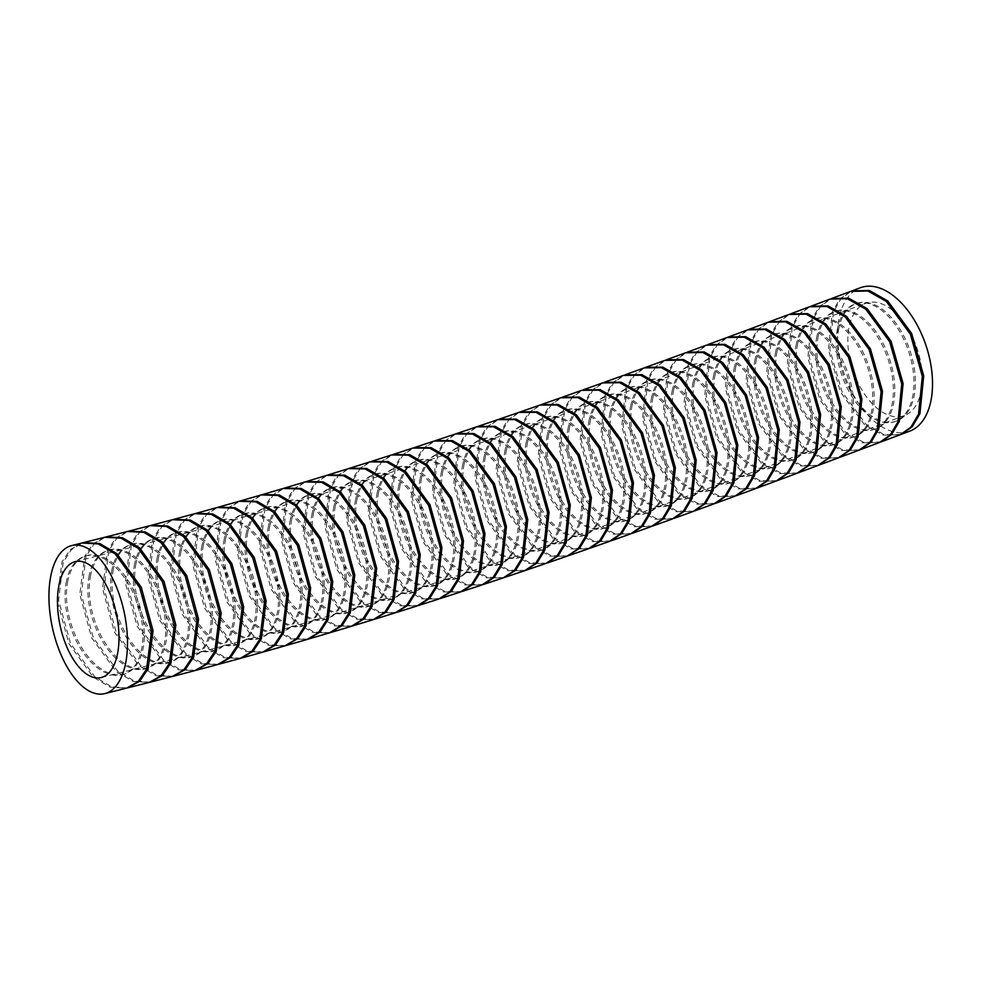 <?xml version="1.0" encoding="UTF-8"?>
<svg xmlns="http://www.w3.org/2000/svg" width="981" height="981" viewBox="0 0 981 981"><rect width="100%" height="100%" fill="white"/><g stroke="black" fill="none" stroke-linecap="round" stroke-linejoin="round"><path stroke-width="0.74" stroke-dasharray="4.91 3.68" d="M66.119 582.824A62.134 35.463 71.7 0 1 84.44 556.35A62.134 35.463 71.7 0 1 127.199 581.807A62.134 35.463 71.7 0 1 141.865 647.84A62.134 35.463 71.7 0 1 123.545 674.315A62.134 35.463 71.7 0 1 80.785 648.87A62.134 35.463 71.7 0 1 66.119 582.824M67.542 582.358A62.134 35.463 71.7 0 1 85.862 555.884A62.134 35.463 71.7 0 1 128.634 581.328A62.134 35.463 71.7 0 1 143.3 647.374A62.134 35.463 71.7 0 1 124.967 673.849A62.134 35.463 71.7 0 1 82.208 648.404A62.134 35.463 71.7 0 1 67.542 582.358M88.915 577.073A62.134 35.463 71.7 0 1 107.236 550.599A62.134 35.463 71.7 0 1 149.995 576.043A62.134 35.463 71.7 0 1 164.661 642.089A62.134 35.463 71.7 0 1 146.341 668.564A62.134 35.463 71.7 0 1 103.569 643.119A62.134 35.463 71.7 0 1 88.915 577.073M90.338 576.607A62.134 35.463 71.7 0 1 108.658 550.12A62.134 35.463 71.7 0 1 151.417 575.577A62.134 35.463 71.7 0 1 166.083 641.611A62.134 35.463 71.7 0 1 147.763 668.098A62.134 35.463 71.7 0 1 105.004 642.641A62.134 35.463 71.7 0 1 90.338 576.607M111.65 571.273A62.134 35.463 71.7 0 1 129.983 544.786A62.134 35.463 71.7 0 1 172.742 570.243A62.134 35.463 71.7 0 1 187.408 636.277A62.134 35.463 71.7 0 1 169.075 662.764A62.134 35.463 71.7 0 1 126.316 637.307A62.134 35.463 71.7 0 1 111.65 571.273M113.073 570.795A62.134 35.463 71.7 0 1 131.405 544.32A62.134 35.463 71.7 0 1 174.164 569.765A62.134 35.463 71.7 0 1 188.83 635.811A62.134 35.463 71.7 0 1 170.51 662.285A62.134 35.463 71.7 0 1 127.738 636.841A62.134 35.463 71.7 0 1 113.073 570.795M134.311 565.387A62.134 35.463 71.7 0 1 152.644 538.912A62.134 35.463 71.7 0 1 195.403 564.357A62.134 35.463 71.7 0 1 210.069 630.403A62.134 35.463 71.7 0 1 191.749 656.878A62.134 35.463 71.7 0 1 148.977 631.421A62.134 35.463 71.7 0 1 134.311 565.387M135.746 564.909A62.134 35.463 71.7 0 1 154.066 538.434A62.134 35.463 71.7 0 1 196.825 563.879A62.134 35.463 71.7 0 1 211.491 629.925A62.134 35.463 71.7 0 1 193.171 656.399A62.134 35.463 71.7 0 1 150.412 630.955A62.134 35.463 71.7 0 1 135.746 564.909M156.874 559.391A62.134 35.463 71.7 0 1 175.207 532.916A62.134 35.463 71.7 0 1 217.966 558.361A62.134 35.463 71.7 0 1 232.632 624.407A62.134 35.463 71.7 0 1 214.299 650.881A62.134 35.463 71.7 0 1 171.54 625.437A62.134 35.463 71.7 0 1 156.874 559.391M158.297 558.925A62.134 35.463 71.7 0 1 176.629 532.45A62.134 35.463 71.7 0 1 219.388 557.895A62.134 35.463 71.7 0 1 234.054 623.941A62.134 35.463 71.7 0 1 215.734 650.415A62.134 35.463 71.7 0 1 172.963 624.971A62.134 35.463 71.7 0 1 158.297 558.925M179.327 553.296A62.134 35.463 71.7 0 1 197.647 526.822A62.134 35.463 71.7 0 1 240.419 552.266A62.134 35.463 71.7 0 1 255.085 618.312A62.134 35.463 71.7 0 1 236.752 644.787A62.134 35.463 71.7 0 1 193.993 619.342A62.134 35.463 71.7 0 1 179.327 553.296M180.749 552.83A62.134 35.463 71.7 0 1 199.082 526.356A62.134 35.463 71.7 0 1 241.841 551.8A62.134 35.463 71.7 0 1 256.507 617.846A62.134 35.463 71.7 0 1 238.187 644.321A62.134 35.463 71.7 0 1 195.415 618.864A62.134 35.463 71.7 0 1 180.749 552.83M201.669 547.104A62.134 35.463 71.7 0 1 220.002 520.629A62.134 35.463 71.7 0 1 262.761 546.074A62.134 35.463 71.7 0 1 277.427 612.119A62.134 35.463 71.7 0 1 259.107 638.594A62.134 35.463 71.7 0 1 216.335 613.15A62.134 35.463 71.7 0 1 201.669 547.104M203.092 546.625A62.134 35.463 71.7 0 1 221.424 520.151A62.134 35.463 71.7 0 1 264.183 545.595A62.134 35.463 71.7 0 1 278.849 611.641A62.134 35.463 71.7 0 1 260.529 638.116A62.134 35.463 71.7 0 1 217.757 612.671A62.134 35.463 71.7 0 1 203.092 546.625M223.913 540.801A62.134 35.463 71.7 0 1 242.233 514.326A62.134 35.463 71.7 0 1 285.005 539.771A62.134 35.463 71.7 0 1 299.671 605.817A62.134 35.463 71.7 0 1 281.339 632.291A62.134 35.463 71.7 0 1 238.579 606.847A62.134 35.463 71.7 0 1 223.913 540.801M225.336 540.335A62.134 35.463 71.7 0 1 243.668 513.86A62.134 35.463 71.7 0 1 286.427 539.305A62.134 35.463 71.7 0 1 301.093 605.351A62.134 35.463 71.7 0 1 282.761 631.825A62.134 35.463 71.7 0 1 240.002 606.381A62.134 35.463 71.7 0 1 225.336 540.335M246.047 534.412A62.134 35.463 71.7 0 1 264.38 507.937A62.134 35.463 71.7 0 1 307.139 533.382A62.134 35.463 71.7 0 1 321.805 599.428A62.134 35.463 71.7 0 1 303.485 625.903A62.134 35.463 71.7 0 1 260.713 600.458A62.134 35.463 71.7 0 1 246.047 534.412M247.482 533.934A62.134 35.463 71.7 0 1 265.802 507.459A62.134 35.463 71.7 0 1 308.561 532.916A62.134 35.463 71.7 0 1 323.227 598.95A62.134 35.463 71.7 0 1 304.907 625.424A62.134 35.463 71.7 0 1 262.135 599.98A62.134 35.463 71.7 0 1 247.482 533.934M268.095 527.925A62.134 35.463 71.7 0 1 286.415 501.45A62.134 35.463 71.7 0 1 329.175 526.895A62.134 35.463 71.7 0 1 343.84 592.941A62.134 35.463 71.7 0 1 325.52 619.416A62.134 35.463 71.7 0 1 282.761 593.971A62.134 35.463 71.7 0 1 268.095 527.925M269.517 527.459A62.134 35.463 71.7 0 1 287.838 500.972A62.134 35.463 71.7 0 1 330.597 526.429A62.134 35.463 71.7 0 1 345.263 592.463A62.134 35.463 71.7 0 1 326.943 618.95A62.134 35.463 71.7 0 1 284.183 593.493A62.134 35.463 71.7 0 1 269.517 527.459M290.033 521.352A62.134 35.463 71.7 0 1 308.353 494.878A62.134 35.463 71.7 0 1 351.124 520.322A62.134 35.463 71.7 0 1 365.79 586.368A62.134 35.463 71.7 0 1 347.458 612.843A62.134 35.463 71.7 0 1 304.699 587.398A62.134 35.463 71.7 0 1 290.033 521.352M291.455 520.874A62.134 35.463 71.7 0 1 309.788 494.399A62.134 35.463 71.7 0 1 352.547 519.856A62.134 35.463 71.7 0 1 367.213 585.89A62.134 35.463 71.7 0 1 348.88 612.365A62.134 35.463 71.7 0 1 306.121 586.92A62.134 35.463 71.7 0 1 291.455 520.874M311.884 514.694A62.134 35.463 71.7 0 1 330.205 488.219A62.134 35.463 71.7 0 1 372.964 513.664A62.134 35.463 71.7 0 1 387.63 579.71A62.134 35.463 71.7 0 1 369.31 606.184A62.134 35.463 71.7 0 1 326.55 580.74A62.134 35.463 71.7 0 1 311.884 514.694M313.307 514.216A62.134 35.463 71.7 0 1 331.627 487.741A62.134 35.463 71.7 0 1 374.399 513.198A62.134 35.463 71.7 0 1 389.065 579.231A62.134 35.463 71.7 0 1 370.732 605.706A62.134 35.463 71.7 0 1 327.973 580.262A62.134 35.463 71.7 0 1 313.307 514.216M333.638 507.95A62.134 35.463 71.7 0 1 351.958 481.475A62.134 35.463 71.7 0 1 394.73 506.919A62.134 35.463 71.7 0 1 409.396 572.965A62.134 35.463 71.7 0 1 391.063 599.44A62.134 35.463 71.7 0 1 348.304 573.995A62.134 35.463 71.7 0 1 333.638 507.95M335.061 507.484A62.134 35.463 71.7 0 1 353.393 481.009A62.134 35.463 71.7 0 1 396.152 506.454A62.134 35.463 71.7 0 1 410.818 572.487A62.134 35.463 71.7 0 1 392.486 598.974A62.134 35.463 71.7 0 1 349.726 573.517A62.134 35.463 71.7 0 1 335.061 507.484M355.306 501.132A62.134 35.463 71.7 0 1 373.638 474.657A62.134 35.463 71.7 0 1 416.398 500.102A62.134 35.463 71.7 0 1 431.064 566.147A62.134 35.463 71.7 0 1 412.731 592.622A62.134 35.463 71.7 0 1 369.972 567.177A62.134 35.463 71.7 0 1 355.306 501.132M356.728 500.653A62.134 35.463 71.7 0 1 375.061 474.179A62.134 35.463 71.7 0 1 417.82 499.636A62.134 35.463 71.7 0 1 432.486 565.669A62.134 35.463 71.7 0 1 414.166 592.144A62.134 35.463 71.7 0 1 371.394 566.699A62.134 35.463 71.7 0 1 356.728 500.653M376.888 494.24A62.134 35.463 71.7 0 1 395.22 467.765A62.134 35.463 71.7 0 1 437.98 493.21A62.134 35.463 71.7 0 1 452.646 559.256A62.134 35.463 71.7 0 1 434.325 585.731A62.134 35.463 71.7 0 1 391.554 560.274A62.134 35.463 71.7 0 1 376.888 494.24M378.323 493.762A62.134 35.463 71.7 0 1 396.643 467.287A62.134 35.463 71.7 0 1 439.402 492.732A62.134 35.463 71.7 0 1 454.068 558.778A62.134 35.463 71.7 0 1 435.748 585.252A62.134 35.463 71.7 0 1 392.989 559.808A62.134 35.463 71.7 0 1 378.323 493.762M398.396 487.275A62.134 35.463 71.7 0 1 416.717 460.788A62.134 35.463 71.7 0 1 459.488 486.245A62.134 35.463 71.7 0 1 474.154 552.278A62.134 35.463 71.7 0 1 455.822 578.765A62.134 35.463 71.7 0 1 413.062 553.309A62.134 35.463 71.7 0 1 398.396 487.275M399.819 486.797A62.134 35.463 71.7 0 1 418.151 460.322A62.134 35.463 71.7 0 1 460.911 485.767A62.134 35.463 71.7 0 1 475.577 551.812A62.134 35.463 71.7 0 1 457.244 578.287A62.134 35.463 71.7 0 1 414.485 552.843A62.134 35.463 71.7 0 1 399.819 486.797M419.819 480.236A62.134 35.463 71.7 0 1 438.139 453.762A62.134 35.463 71.7 0 1 480.911 479.206A62.134 35.463 71.7 0 1 495.577 545.252A62.134 35.463 71.7 0 1 477.244 571.727A62.134 35.463 71.7 0 1 434.485 546.282A62.134 35.463 71.7 0 1 419.819 480.236M421.241 479.758A62.134 35.463 71.7 0 1 439.574 453.283A62.134 35.463 71.7 0 1 482.333 478.74A62.134 35.463 71.7 0 1 496.999 544.774A62.134 35.463 71.7 0 1 478.667 571.249A62.134 35.463 71.7 0 1 435.907 545.804A62.134 35.463 71.7 0 1 421.241 479.758M441.168 473.136A62.134 35.463 71.7 0 1 459.488 446.662A62.134 35.463 71.7 0 1 502.26 472.106A62.134 35.463 71.7 0 1 516.926 538.152A62.134 35.463 71.7 0 1 498.593 564.627A62.134 35.463 71.7 0 1 455.834 539.182A62.134 35.463 71.7 0 1 441.168 473.136M442.59 472.658A62.134 35.463 71.7 0 1 460.923 446.183A62.134 35.463 71.7 0 1 503.682 471.64A62.134 35.463 71.7 0 1 518.348 537.674A62.134 35.463 71.7 0 1 500.016 564.149A62.134 35.463 71.7 0 1 457.256 538.704A62.134 35.463 71.7 0 1 442.59 472.658M462.443 465.975A62.134 35.463 71.7 0 1 480.776 439.5A62.134 35.463 71.7 0 1 523.535 464.945A62.134 35.463 71.7 0 1 538.201 530.991A62.134 35.463 71.7 0 1 519.869 557.466A62.134 35.463 71.7 0 1 477.109 532.021A62.134 35.463 71.7 0 1 462.443 465.975M463.866 465.497A62.134 35.463 71.7 0 1 482.198 439.022A62.134 35.463 71.7 0 1 524.958 464.479A62.134 35.463 71.7 0 1 539.624 530.513A62.134 35.463 71.7 0 1 521.303 556.987A62.134 35.463 71.7 0 1 478.532 531.543A62.134 35.463 71.7 0 1 463.866 465.497M483.658 458.752A62.134 35.463 71.7 0 1 501.978 432.278A62.134 35.463 71.7 0 1 544.737 457.722A62.134 35.463 71.7 0 1 559.403 523.768A62.134 35.463 71.7 0 1 541.083 550.243A62.134 35.463 71.7 0 1 498.323 524.798A62.134 35.463 71.7 0 1 483.658 458.752M485.08 458.286A62.134 35.463 71.7 0 1 503.4 431.812A62.134 35.463 71.7 0 1 546.159 457.256A62.134 35.463 71.7 0 1 560.825 523.302A62.134 35.463 71.7 0 1 542.505 549.777A62.134 35.463 71.7 0 1 499.746 524.32A62.134 35.463 71.7 0 1 485.08 458.286M504.798 451.481A62.134 35.463 71.7 0 1 523.118 425.006A62.134 35.463 71.7 0 1 565.878 450.451A62.134 35.463 71.7 0 1 580.544 516.496A62.134 35.463 71.7 0 1 562.223 542.971A62.134 35.463 71.7 0 1 519.464 517.527A62.134 35.463 71.7 0 1 504.798 451.481M506.221 451.015A62.134 35.463 71.7 0 1 524.541 424.528A62.134 35.463 71.7 0 1 567.312 449.985A62.134 35.463 71.7 0 1 581.978 516.018A62.134 35.463 71.7 0 1 563.646 542.493A62.134 35.463 71.7 0 1 520.886 517.048A62.134 35.463 71.7 0 1 506.221 451.015M525.877 444.16A62.134 35.463 71.7 0 1 544.197 417.685A62.134 35.463 71.7 0 1 586.969 443.13A62.134 35.463 71.7 0 1 601.635 509.164A62.134 35.463 71.7 0 1 583.303 535.651A62.134 35.463 71.7 0 1 540.543 510.194A62.134 35.463 71.7 0 1 525.877 444.16M527.3 443.682A62.134 35.463 71.7 0 1 545.62 417.207A62.134 35.463 71.7 0 1 588.392 442.652A62.134 35.463 71.7 0 1 603.057 508.698A62.134 35.463 71.7 0 1 584.725 535.172A62.134 35.463 71.7 0 1 541.966 509.728A62.134 35.463 71.7 0 1 527.3 443.682M546.895 436.778A62.134 35.463 71.7 0 1 565.228 410.303A62.134 35.463 71.7 0 1 607.987 435.748A62.134 35.463 71.7 0 1 622.653 501.794A62.134 35.463 71.7 0 1 604.333 528.269A62.134 35.463 71.7 0 1 561.561 502.824A62.134 35.463 71.7 0 1 546.895 436.778M548.33 436.312A62.134 35.463 71.7 0 1 566.65 409.837A62.134 35.463 71.7 0 1 609.409 435.282A62.134 35.463 71.7 0 1 624.075 501.328A62.134 35.463 71.7 0 1 605.755 527.803A62.134 35.463 71.7 0 1 562.984 502.358A62.134 35.463 71.7 0 1 548.33 436.312M567.864 429.359A62.134 35.463 71.7 0 1 586.197 402.884A62.134 35.463 71.7 0 1 628.956 428.329A62.134 35.463 71.7 0 1 643.622 494.375A62.134 35.463 71.7 0 1 625.302 520.85A62.134 35.463 71.7 0 1 582.53 495.405A62.134 35.463 71.7 0 1 567.864 429.359M569.287 428.893A62.134 35.463 71.7 0 1 587.619 402.418A62.134 35.463 71.7 0 1 630.378 427.863A62.134 35.463 71.7 0 1 645.044 493.909A62.134 35.463 71.7 0 1 626.724 520.384A62.134 35.463 71.7 0 1 583.953 494.927A62.134 35.463 71.7 0 1 569.287 428.893M588.784 421.904A62.134 35.463 71.7 0 1 607.104 395.429A62.134 35.463 71.7 0 1 649.876 420.874A62.134 35.463 71.7 0 1 664.542 486.919A62.134 35.463 71.7 0 1 646.209 513.394A62.134 35.463 71.7 0 1 603.45 487.949A62.134 35.463 71.7 0 1 588.784 421.904M590.206 421.425A62.134 35.463 71.7 0 1 608.539 394.951A62.134 35.463 71.7 0 1 651.298 420.395A62.134 35.463 71.7 0 1 665.964 486.441A62.134 35.463 71.7 0 1 647.632 512.916A62.134 35.463 71.7 0 1 604.872 487.471A62.134 35.463 71.7 0 1 590.206 421.425M609.655 414.399A62.134 35.463 71.7 0 1 627.975 387.924A62.134 35.463 71.7 0 1 670.746 413.369A62.134 35.463 71.7 0 1 685.412 479.415A62.134 35.463 71.7 0 1 667.08 505.889A62.134 35.463 71.7 0 1 624.321 480.445A62.134 35.463 71.7 0 1 609.655 414.399M611.077 413.933A62.134 35.463 71.7 0 1 629.41 387.458A62.134 35.463 71.7 0 1 672.169 412.903A62.134 35.463 71.7 0 1 686.835 478.949A62.134 35.463 71.7 0 1 668.502 505.423A62.134 35.463 71.7 0 1 625.743 479.967A62.134 35.463 71.7 0 1 611.077 413.933M630.476 406.87A62.134 35.463 71.7 0 1 648.809 380.395A62.134 35.463 71.7 0 1 691.568 405.84A62.134 35.463 71.7 0 1 706.234 471.886A62.134 35.463 71.7 0 1 687.914 498.36A62.134 35.463 71.7 0 1 645.142 472.903A62.134 35.463 71.7 0 1 630.476 406.87M631.911 406.392A62.134 35.463 71.7 0 1 650.231 379.917A62.134 35.463 71.7 0 1 692.991 405.361A62.134 35.463 71.7 0 1 707.657 471.407A62.134 35.463 71.7 0 1 689.336 497.882A62.134 35.463 71.7 0 1 646.577 472.437A62.134 35.463 71.7 0 1 631.911 406.392M651.261 399.304A62.134 35.463 71.7 0 1 669.594 372.829A62.134 35.463 71.7 0 1 712.353 398.274A62.134 35.463 71.7 0 1 727.019 464.32A62.134 35.463 71.7 0 1 708.699 490.794A62.134 35.463 71.7 0 1 665.927 465.337A62.134 35.463 71.7 0 1 651.261 399.304M652.696 398.826A62.134 35.463 71.7 0 1 671.016 372.351A62.134 35.463 71.7 0 1 713.776 397.796A62.134 35.463 71.7 0 1 728.442 463.841A62.134 35.463 71.7 0 1 710.121 490.316A62.134 35.463 71.7 0 1 667.362 464.871A62.134 35.463 71.7 0 1 652.696 398.826M672.022 391.701A62.134 35.463 71.7 0 1 690.342 365.226A62.134 35.463 71.7 0 1 733.101 390.671A62.134 35.463 71.7 0 1 747.767 456.717A62.134 35.463 71.7 0 1 729.447 483.192A62.134 35.463 71.7 0 1 686.688 457.747A62.134 35.463 71.7 0 1 672.022 391.701M673.444 391.235A62.134 35.463 71.7 0 1 691.764 364.76A62.134 35.463 71.7 0 1 734.524 390.205A62.134 35.463 71.7 0 1 749.19 456.239A62.134 35.463 71.7 0 1 730.87 482.726A62.134 35.463 71.7 0 1 688.11 457.269A62.134 35.463 71.7 0 1 673.444 391.235M692.733 384.074A62.134 35.463 71.7 0 1 711.066 357.599A62.134 35.463 71.7 0 1 753.825 383.056A62.134 35.463 71.7 0 1 768.491 449.09A62.134 35.463 71.7 0 1 750.158 475.564A62.134 35.463 71.7 0 1 707.399 450.12A62.134 35.463 71.7 0 1 692.733 384.074M694.156 383.608A62.134 35.463 71.7 0 1 712.488 357.133A62.134 35.463 71.7 0 1 755.247 382.578A62.134 35.463 71.7 0 1 769.913 448.624A62.134 35.463 71.7 0 1 751.593 475.098A62.134 35.463 71.7 0 1 708.822 449.654A62.134 35.463 71.7 0 1 694.156 383.608M713.42 376.434A62.134 35.463 71.7 0 1 731.752 349.959A62.134 35.463 71.7 0 1 774.512 375.404A62.134 35.463 71.7 0 1 789.178 441.45A62.134 35.463 71.7 0 1 770.858 467.925A62.134 35.463 71.7 0 1 728.086 442.48A62.134 35.463 71.7 0 1 713.42 376.434M714.855 375.956A62.134 35.463 71.7 0 1 733.175 349.481A62.134 35.463 71.7 0 1 775.934 374.938A62.134 35.463 71.7 0 1 790.6 440.972A62.134 35.463 71.7 0 1 772.28 467.447A62.134 35.463 71.7 0 1 729.521 442.002A62.134 35.463 71.7 0 1 714.855 375.956M734.095 368.77A62.134 35.463 71.7 0 1 752.415 342.295A62.134 35.463 71.7 0 1 795.174 367.74A62.134 35.463 71.7 0 1 809.84 433.786A62.134 35.463 71.7 0 1 791.52 460.261A62.134 35.463 71.7 0 1 748.761 434.816A62.134 35.463 71.7 0 1 734.095 368.77M735.517 368.292A62.134 35.463 71.7 0 1 753.837 341.817A62.134 35.463 71.7 0 1 796.597 367.274A62.134 35.463 71.7 0 1 811.262 433.308A62.134 35.463 71.7 0 1 792.942 459.782A62.134 35.463 71.7 0 1 750.183 434.338A62.134 35.463 71.7 0 1 735.517 368.292M754.732 361.082A62.134 35.463 71.7 0 1 773.053 334.607A62.134 35.463 71.7 0 1 815.824 360.064A62.134 35.463 71.7 0 1 830.49 426.097A62.134 35.463 71.7 0 1 812.158 452.572A62.134 35.463 71.7 0 1 769.398 427.127A62.134 35.463 71.7 0 1 754.732 361.082M756.155 360.616A62.134 35.463 71.7 0 1 774.487 334.141A62.134 35.463 71.7 0 1 817.247 359.586A62.134 35.463 71.7 0 1 831.913 425.631A62.134 35.463 71.7 0 1 813.58 452.106A62.134 35.463 71.7 0 1 770.821 426.661A62.134 35.463 71.7 0 1 756.155 360.616M775.358 353.393A62.134 35.463 71.7 0 1 793.678 326.918A62.134 35.463 71.7 0 1 836.45 352.363A62.134 35.463 71.7 0 1 851.116 418.409A62.134 35.463 71.7 0 1 832.783 444.884A62.134 35.463 71.7 0 1 790.024 419.439A62.134 35.463 71.7 0 1 775.358 353.393M776.78 352.915A62.134 35.463 71.7 0 1 795.113 326.44A62.134 35.463 71.7 0 1 837.872 351.885A62.134 35.463 71.7 0 1 852.538 417.931A62.134 35.463 71.7 0 1 834.218 444.405A62.134 35.463 71.7 0 1 791.446 418.961A62.134 35.463 71.7 0 1 776.78 352.915M795.971 345.68A62.134 35.463 71.7 0 1 814.291 319.205A62.134 35.463 71.7 0 1 857.063 344.662A62.134 35.463 71.7 0 1 871.729 410.696A62.134 35.463 71.7 0 1 853.396 437.17A62.134 35.463 71.7 0 1 810.637 411.726A62.134 35.463 71.7 0 1 795.971 345.68M797.394 345.214A62.134 35.463 71.7 0 1 815.726 318.739A62.134 35.463 71.7 0 1 858.485 344.184A62.134 35.463 71.7 0 1 873.151 410.23A62.134 35.463 71.7 0 1 854.831 436.704A62.134 35.463 71.7 0 1 812.06 411.26A62.134 35.463 71.7 0 1 797.394 345.214M816.572 337.967A62.134 35.463 71.7 0 1 834.905 311.492A62.134 35.463 71.7 0 1 877.664 336.949A62.134 35.463 71.7 0 1 892.33 402.983A62.134 35.463 71.7 0 1 874.01 429.457A62.134 35.463 71.7 0 1 831.238 404.013A62.134 35.463 71.7 0 1 816.572 337.967M818.007 337.501A62.134 35.463 71.7 0 1 836.327 311.026A62.134 35.463 71.7 0 1 879.086 336.471A62.134 35.463 71.7 0 1 893.752 402.517A62.134 35.463 71.7 0 1 875.432 428.991A62.134 35.463 71.7 0 1 832.661 403.547A62.134 35.463 71.7 0 1 818.007 337.501M837.173 330.254A62.134 35.463 71.7 0 1 855.506 303.779A62.134 35.463 71.7 0 1 898.265 329.224A62.134 35.463 71.7 0 1 912.931 395.269A62.134 35.463 71.7 0 1 894.598 421.744A62.134 35.463 71.7 0 1 851.839 396.299A62.134 35.463 71.7 0 1 837.173 330.254M838.596 329.775A62.134 35.463 71.7 0 1 856.928 303.301A62.134 35.463 71.7 0 1 899.687 328.758A62.134 35.463 71.7 0 1 914.353 394.791A62.134 35.463 71.7 0 1 896.033 421.266A62.134 35.463 71.7 0 1 853.262 395.821A62.134 35.463 71.7 0 1 838.596 329.775M893.617 311.21A59.4 33.894 71.7 0 1 921.772 369.825A59.4 33.894 71.7 0 1 904.421 415.588A59.4 33.894 71.7 0 1 876.425 407.691A59.4 33.894 71.7 0 1 848.271 349.089A59.4 33.894 71.7 0 1 865.634 303.325A59.4 33.894 71.7 0 1 893.617 311.21M909.779 431.137A75.844 43.287 71.7 0 1 874.046 421.057A75.844 43.287 71.7 0 1 838.093 346.219A75.844 43.287 71.7 0 1 860.263 287.776M900.852 434.473L883.832 434.497L865.806 424.148L842.066 391.922L829.914 349.874L833.396 312.093L840.827 298.911L851.336 291.136M850.637 291.382L839.92 298.898L832.268 311.958L828.467 349.788L840.545 392.142L864.433 424.663L882.863 435.123L900.166 434.742M880.938 441.94L863.623 442.333L845.205 431.861L821.342 399.377L809.251 357.059L813.028 319.181L820.692 306.109L831.422 298.58M830.049 299.095L819.319 306.612L811.655 319.683L807.878 357.575L819.981 399.917L843.832 432.376L862.25 442.848L879.565 442.456M859.638 449.911L842.63 449.923L824.604 439.574L800.864 407.348L788.712 365.3L792.194 327.519L799.638 314.337L810.134 306.562M809.448 306.808L798.718 314.325L791.066 327.372L787.265 365.202L799.343 407.569L823.231 440.089L841.649 450.561L858.951 450.181M839.013 457.624L822.004 457.637L803.991 447.287L780.238 415.049L768.086 373.001L771.593 335.208L779.037 322.038L789.546 314.263M788.847 314.509L778.117 322.013L770.453 335.073L766.652 372.903L778.73 415.27L802.617 447.802L821.023 458.262L838.326 457.882M818.362 465.325L801.367 465.325L783.365 454.976L759.613 422.737L747.461 380.677L750.968 342.896L758.411 329.714L768.932 321.952M768.246 322.197L757.504 329.702L749.84 342.749L746.026 380.579L758.092 422.958L781.992 455.491L800.386 465.95L817.676 465.583M797.7 473.014L780.717 473.001L762.715 462.664L738.963 430.414L726.823 388.341L730.33 350.548L737.786 337.378L748.307 329.628M747.62 329.874L736.878 337.366L729.202 350.413L725.376 388.243L737.442 430.622L761.342 463.179L779.736 473.627L797.013 473.283M777.001 480.69L760.03 480.665L742.053 470.328L718.3 438.066L706.148 395.981L709.68 358.188L717.148 345.03L727.669 337.28M726.982 337.525L716.228 345.005L708.54 358.053L704.714 395.883L716.78 438.286L740.68 470.843L759.049 481.291L776.314 480.948M756.976 488.097L739.723 488.415L721.366 477.968L697.479 445.435L685.412 403.068L689.238 365.177L696.939 352.13L707.706 344.65M706.32 345.165L695.554 352.633L687.865 365.668L684.015 403.498L696.081 445.914L719.98 478.483L738.337 488.93L755.591 488.612M736.228 495.736L718.975 496.03L700.655 485.595L676.755 453.038L664.689 410.659L668.539 372.768L676.24 359.72L687.019 352.265M685.633 352.768L674.867 360.223L667.154 373.27L663.303 411.174L675.382 453.578L699.269 486.11L717.602 496.545L734.843 496.239M715.431 503.339L698.202 503.621L679.907 493.198L655.995 460.629L643.941 418.225L647.803 380.334L655.516 367.299L666.307 359.843M664.934 360.358L654.143 367.789L646.418 380.824L642.555 418.728L654.621 461.156L678.521 493.701L696.829 504.136L714.045 503.854M693.898 511.175L677 511.076L659.122 500.764L635.332 468.44L623.205 426.281L626.798 388.488L634.315 375.355L644.885 367.667M644.186 367.9L633.383 375.331L625.657 388.353L621.758 426.257L633.824 468.697L657.724 501.266L676.007 511.69L693.211 511.432M673.726 518.483L656.534 518.716L638.288 508.293L614.376 475.687L602.322 433.246L606.233 395.343L613.983 382.332L624.799 374.926M623.413 375.429L612.598 382.823L604.848 395.834L600.936 433.749L612.99 476.214L636.902 508.796L655.149 519.219L672.328 518.986M652.794 526L635.639 526.208L617.417 515.798L593.493 483.167L581.451 440.702L585.387 402.799L593.149 389.8L603.989 382.406M602.592 382.909L591.764 390.291L584.002 403.289L580.053 441.205L592.107 483.694L616.031 516.3L634.253 526.699L651.396 526.503M631.825 533.48L614.695 533.652L596.509 523.265L572.561 490.61L560.531 448.121L564.492 410.205L572.279 397.219L583.131 389.849M581.733 390.34L570.893 397.71L563.106 410.696L559.133 448.611L571.187 491.125L595.111 523.756L613.297 534.155L630.427 533.983M610.795 540.923L593.689 541.071L575.54 530.684L551.592 498.005L539.562 455.478L543.56 417.575L551.359 404.589L562.236 397.256M560.838 397.746L549.961 405.079L542.162 418.053L538.164 455.969L550.206 498.52L574.143 531.175L592.291 541.561L609.385 541.414M589.704 548.318L572.622 548.428L554.523 538.054L530.562 505.35L518.544 462.799L522.566 424.883L530.39 411.922L541.279 404.601M539.881 405.092L528.992 412.412L521.169 425.362L517.134 463.29L529.164 505.865L553.112 538.544L571.224 548.919L588.293 548.808M567.84 555.896L551.101 555.626L533.443 545.387L509.593 512.916L497.514 470.598L501.279 432.78L508.894 419.721L519.574 412.167M518.875 412.4L507.962 419.684L500.126 432.609L496.043 470.463L508.048 513.1L532.033 545.877L550.096 556.227L567.128 556.153M546.613 563.204L529.924 562.886L512.303 552.659L488.44 520.163L476.374 477.808L480.163 439.979L487.815 426.931L498.52 419.414M497.808 419.647L486.87 426.894L479.01 439.807L474.902 477.673L486.883 520.347L510.893 553.149L528.906 563.486L545.914 563.45M525.326 570.439L508.661 570.084L491.089 559.881L467.226 527.349L455.159 484.97L458.998 447.128L466.662 434.105L477.391 426.612M476.68 426.833L465.717 434.056L457.833 446.956L453.688 484.822L465.656 527.533L489.678 560.359L507.655 570.684L524.614 570.697M503.964 577.625L487.336 577.233L469.825 567.043L445.926 534.486L433.884 492.057L437.759 454.215L445.448 441.205L456.202 433.737M455.491 433.97L444.503 441.156L436.594 454.031L432.4 491.91L444.368 534.657L468.403 567.521L486.318 577.834L503.253 577.883M483.241 584.529L466.343 584.443L448.476 574.143L424.442 541.267L412.486 498.544L416.692 460.616L424.638 447.728L435.65 440.567M434.227 441.033L423.216 448.194L415.27 461.07L411.051 499.01L423.019 541.77L447.054 574.621L464.92 584.909L481.806 585.007M461.72 591.592L444.871 591.457L427.054 581.181L402.995 548.269L391.051 505.497L395.306 467.569L403.277 454.706L414.325 447.581M412.903 448.047L401.854 455.172L393.884 468.023L389.629 505.963L401.585 548.759L425.619 581.647L443.437 591.923L460.285 592.058M440.126 598.594L423.314 598.41L405.558 588.159L381.486 555.197L369.543 512.376L373.847 474.448L381.854 461.61L392.915 454.522M391.493 454.976L380.42 462.063L372.412 474.89L368.108 512.842L380.052 555.687L404.111 588.612L421.879 598.876L438.691 599.06M418.446 605.522L401.67 605.289L383.976 595.05L359.88 562.052L347.961 519.194L352.302 481.242L360.334 468.428L371.443 461.389M370.009 461.843L358.899 468.881L350.867 481.696L346.514 519.648L358.445 562.542L382.529 595.504L400.236 605.755L416.999 605.976M395.944 612.585L379.549 611.972L362.308 601.868L338.322 569.115L326.342 526.478L330.425 488.599L338.261 475.687L349.162 468.403M348.439 468.624L337.305 475.626L329.248 488.391L324.834 526.294L336.728 569.262L360.861 602.322L378.507 612.549L395.22 612.831M374.092 619.367L357.734 618.692L340.554 608.612L316.556 575.81L304.576 533.124L308.708 495.246L316.581 482.358L327.507 475.111M326.783 475.331L315.624 482.284L307.519 495.025L303.055 532.941L314.95 575.957L339.095 609.066L356.692 619.269L373.356 619.6M352.142 626.062L335.821 625.338L318.702 615.283L294.68 582.432L282.712 539.697L286.906 501.794L294.803 488.93L305.765 481.732M305.042 481.953L293.846 488.857L285.716 501.573L281.191 539.501L293.074 582.567L317.243 615.725L334.779 625.915L351.406 626.295M330.094 632.671L313.822 631.899L296.765 621.856L272.718 588.968L260.762 546.172L264.993 508.268L272.939 495.417L283.938 488.268M283.202 488.477L271.97 495.344L263.803 508.035L259.229 545.963L271.099 589.091L295.293 622.285L312.767 632.463L329.358 632.904M307.948 639.195L291.725 638.373L274.729 628.343L250.658 595.406L238.702 552.561L242.994 514.645L250.964 501.818L262.001 494.718M261.265 494.927L249.996 501.732L241.792 514.4L237.169 552.352L249.039 595.528L273.258 628.772L290.67 638.938L307.212 639.428M285.704 645.633L269.53 644.75L252.595 634.744L228.499 601.758L216.543 558.851L220.884 520.923L228.892 508.121L239.977 501.07M239.229 501.266L227.923 508.035L219.683 520.666L215.011 558.63L226.869 601.868L251.111 635.161L268.463 645.302L284.956 645.854M263.362 651.973L247.237 651.028L230.351 641.034L206.231 608.012L194.287 565.044L198.677 527.091L206.721 514.326L217.843 507.324M217.095 507.52L205.752 514.228L197.463 526.834L192.73 564.811L204.588 608.11L228.867 641.451L246.157 651.58L262.614 652.193M240.909 658.214L224.833 657.221L208.021 647.239L183.864 614.155L171.908 571.138L176.359 533.173L184.453 520.42L195.611 513.468M194.851 513.664L183.459 520.322L175.145 532.904L170.351 570.893L182.208 614.253L206.525 647.656L223.754 657.76L240.161 658.435M218.358 664.358L202.319 663.303L185.568 653.334L161.375 620.213L149.431 577.122L153.919 539.133L162.061 526.417L173.257 519.513M172.509 519.709L161.068 526.307L152.705 538.863L147.861 576.865L159.719 620.299L184.06 653.738L201.24 663.843L217.61 664.566M195.709 670.391L179.707 669.275L163.018 659.33L138.787 626.148L126.843 583.008L131.38 544.995L139.56 532.303L150.804 525.46M150.044 525.644L138.566 532.18L130.154 544.713L125.261 582.739L137.119 626.234L161.497 659.723L178.616 669.815L194.937 670.599M172.95 676.314L156.997 675.149L140.357 665.216L116.101 631.997L104.145 588.796L108.732 550.77L116.935 538.103L128.217 531.297M127.456 531.481L115.942 537.98L107.493 550.476L102.564 588.526L114.434 632.071L138.836 665.608L155.893 675.688L172.19 676.534M150.154 682.163L134.213 680.949L117.61 671.029L93.342 637.785L81.374 594.547L85.985 556.509L94.225 543.854L105.531 537.073M81.987 542.996L70.448 549.458L61.962 561.929L56.996 599.992L68.854 643.585L93.293 677.172L110.301 687.227L126.549 688.135M104.759 537.257L93.22 543.732L84.758 556.215L79.792 594.265L91.662 637.846L116.089 671.409L133.122 681.476L149.382 682.371M127.322 687.939L111.405 686.7L94.826 676.78L70.534 643.524L58.578 600.274L63.201 562.236L71.441 549.581L82.76 542.824M84.44 556.35L85.862 555.884M107.236 550.599L108.658 550.12M129.983 544.786L131.405 544.32M152.644 538.912L154.066 538.434M175.207 532.916L176.629 532.45M197.647 526.822L199.082 526.356M220.002 520.629L221.424 520.151M242.233 514.326L243.668 513.86M264.38 507.937L265.802 507.459M286.415 501.45L287.838 500.972M308.353 494.878L309.788 494.399M330.205 488.219L331.627 487.741M351.958 481.475L353.393 481.009M373.638 474.657L375.061 474.179M395.22 467.765L396.643 467.287M416.717 460.788L418.151 460.322M438.139 453.762L439.574 453.283M459.488 446.662L460.923 446.183M480.776 439.5L482.198 439.022M501.978 432.278L503.4 431.812M523.118 425.006L524.541 424.528M544.197 417.685L545.62 417.207M565.228 410.303L566.65 409.837M586.197 402.884L587.619 402.418M607.104 395.429L608.539 394.951M627.975 387.924L629.41 387.458M648.809 380.395L650.231 379.917M669.594 372.829L671.016 372.351M690.342 365.226L691.764 364.76M711.066 357.599L712.488 357.133M731.752 349.959L733.175 349.481M752.415 342.295L753.837 341.817M773.053 334.607L774.487 334.141M793.678 326.918L795.113 326.44M814.291 319.205L815.726 318.739M834.905 311.492L836.327 311.026M855.506 303.779L856.928 303.301M101.202 677.564L194.361 653.751C446.11 587.276 676.154 501.181 904.421 415.588M75.243 561.647L158.149 540.519C408.537 474.816 636.914 388.979 865.634 303.325M894.598 421.744L896.033 421.266M874.01 429.457L875.432 428.991M853.396 437.17L854.831 436.704M832.783 444.884L834.218 444.405M812.158 452.572L813.58 452.106M791.52 460.261L792.942 459.782M770.858 467.925L772.28 467.447M750.158 475.564L751.593 475.098M729.447 483.192L730.87 482.726M708.699 490.794L710.121 490.316M687.914 498.36L689.336 497.882M667.08 505.889L668.502 505.423M646.209 513.394L647.632 512.916M625.302 520.85L626.724 520.384M604.333 528.269L605.755 527.803M583.303 535.651L584.725 535.172M562.223 542.971L563.646 542.493M541.083 550.243L542.505 549.777M519.869 557.466L521.303 556.987M498.593 564.627L500.016 564.149M477.244 571.727L478.667 571.249M455.822 578.765L457.244 578.287M434.325 585.731L435.748 585.252M412.731 592.622L414.166 592.144M391.063 599.44L392.486 598.974M369.31 606.184L370.732 605.706M347.458 612.843L348.88 612.365M325.52 619.416L326.943 618.95M303.485 625.903L304.907 625.424M281.339 632.291L282.761 631.825M259.107 638.594L260.529 638.116M236.752 644.787L238.187 644.321M214.299 650.881L215.734 650.415M191.749 656.878L193.171 656.399M169.075 662.764L170.51 662.285M146.341 668.564L147.763 668.098M123.545 674.315L124.967 673.849"/><path stroke-width="1.47" d="M96.812 571.371A59.4 28.743 77.8 0 1 118.897 633.419A59.4 28.743 77.8 0 1 101.202 677.564A59.4 28.743 77.8 0 1 79.62 667.84A59.4 28.743 77.8 0 1 57.548 605.792A59.4 28.743 77.8 0 1 75.243 561.647A59.4 28.743 77.8 0 1 96.812 571.371M851.336 291.136L860.263 287.776A75.844 43.287 71.7 0 1 895.996 297.856A75.844 43.287 71.7 0 1 931.95 372.694A75.844 43.287 71.7 0 1 909.779 431.137L900.852 434.473M852.011 290.866L869.313 290.474L887.744 300.946L911.656 333.528L923.71 375.833L919.92 413.639L912.256 426.71L901.539 434.227M886.37 301.461L867.94 290.989L850.637 291.382L831.422 298.58L848.688 298.187L867.155 308.672L891.006 341.143L903.109 383.51L899.307 421.389L891.655 434.436L880.938 441.94L900.166 434.742L910.883 427.226L918.547 414.154L922.336 376.312L910.282 334.03L886.37 301.461M860.325 449.666L879.565 442.456L890.27 434.951L897.934 421.916L901.735 384.062L889.657 341.695L865.769 309.187L847.326 298.702L830.049 299.095L810.821 306.293L828.123 305.913L846.542 316.385L870.454 348.966L882.508 391.272L878.706 429.089L871.054 442.149L859.638 449.911M810.134 306.562L810.821 306.293M839.699 457.367L858.951 450.181L869.681 442.664L877.333 429.604L881.134 391.762L869.08 349.469L845.168 316.9L826.738 306.428L809.448 306.808L790.22 313.994L807.51 313.626L825.928 324.086L849.853 356.667L861.894 398.985L858.093 436.803L850.429 449.862L839.013 457.624M789.546 314.263L790.22 313.994M819.049 465.08L838.326 457.882L849.056 450.377L856.72 437.318L860.521 399.475L848.467 357.182L824.555 324.601L806.137 314.141L788.847 314.509L769.619 321.682L786.897 321.314L805.303 331.786L829.227 364.38L841.269 406.698L837.455 444.516L829.791 457.575L818.362 465.325M768.932 321.952L769.619 321.682M798.387 472.768L817.676 465.583L828.418 458.09L836.082 445.031L839.895 407.189L827.841 364.883L803.93 332.301L785.523 321.829L768.246 322.197L748.993 329.358L766.271 329.003L784.665 339.463L808.589 372.069L820.631 414.399L816.805 452.229L809.129 465.276L797.7 473.014M748.307 329.628L748.993 329.358M777.7 480.445L797.013 473.283L807.755 465.791L815.432 452.731L819.245 414.889L807.204 372.572L783.292 339.978L764.886 329.518L747.62 329.874L728.356 337.023L745.621 336.679L764.003 347.127L787.927 379.745L799.969 422.088L796.131 459.917L788.454 472.952L777.001 480.69M727.669 337.28L728.356 337.023M762.617 347.642L744.236 337.182L726.982 337.525L707.706 344.65L724.922 344.319L743.316 354.779L767.191 387.299L779.282 429.715L775.431 467.606L767.731 480.641L756.976 488.097L776.314 480.948L787.069 473.467L794.757 460.432L798.583 422.578L786.541 380.248L762.617 347.642M741.93 355.281L723.561 344.834L706.32 345.165L687.019 352.265L704.223 351.946L722.592 362.406L746.48 394.938L758.558 437.379L754.696 475.27L746.982 488.293L736.228 495.736L755.591 488.612L766.357 481.144L774.046 468.096L777.896 430.254L765.867 387.912L741.93 355.281M721.207 362.909L702.85 352.461L685.633 352.768L666.307 359.843L683.499 359.561L701.844 369.996L725.744 402.553L737.81 445.006L733.935 482.897L726.21 495.908L715.431 503.339L734.843 496.239L745.597 488.796L753.31 475.785L757.185 437.918L745.119 395.478L721.207 362.909M694.597 510.929L714.045 503.854L724.824 496.423L732.537 483.425L736.437 445.558L724.37 403.093L700.459 370.499L682.126 360.064L664.934 360.358L645.572 367.397L662.764 367.139L681.059 377.562L705.02 410.242L717.037 452.67L713.126 490.5L705.4 503.511L693.898 511.175M644.885 367.667L645.572 367.397M679.674 378.065L661.366 367.642L644.186 367.9L624.799 374.926L641.942 374.681L660.238 385.104L684.149 417.698L696.203 460.187L692.279 498.09L684.53 511.089L673.726 518.483L693.211 511.432L704.002 504.026L711.728 491.027L715.652 453.161L703.598 410.683L679.674 378.065M658.84 385.607L640.568 375.183L623.413 375.429L603.989 382.406L621.108 382.185L639.367 392.608L663.291 425.227L675.345 467.741L671.384 505.644L663.622 518.63L652.794 526L672.328 518.986L683.132 511.591L690.882 498.606L694.818 460.739L682.776 418.237L658.84 385.607M637.969 393.099L619.722 382.688L602.592 382.909L583.131 389.849L600.225 389.665L618.447 400.064L642.383 432.707L654.425 475.258L650.452 513.161L642.665 526.123L631.825 533.48L651.396 526.503L662.224 519.133L669.986 506.159L673.959 468.28L661.917 425.754L637.969 393.099M617.061 400.567L598.839 390.156L581.733 390.34L562.236 397.256L579.293 397.097L597.49 407.483L621.427 440.15L633.468 482.726L629.459 520.629L621.647 533.59L610.795 540.923L630.427 533.983L641.255 526.625L649.042 513.676L653.039 475.797L641.01 433.234L617.061 400.567M596.08 407.986L577.907 397.587L560.838 397.746L541.279 404.601L558.312 404.479L576.46 414.865L600.421 447.557L612.451 490.157L608.404 528.072L600.58 541.022L589.704 548.318L609.385 541.414L620.25 534.093L628.048 521.144L632.071 483.265L620.053 440.677L596.08 407.986M568.551 555.663L588.293 548.808L599.17 541.512L606.994 528.587L611.053 490.696L599.035 448.084L575.062 415.355L556.926 404.969L539.881 405.092L520.273 411.91L537.306 411.824L555.381 422.186L579.403 455.012L591.371 497.612L587.3 535.454L579.452 548.391L567.84 555.896M519.574 412.167L520.273 411.91M547.324 562.971L567.128 556.153L578.042 548.87L585.89 535.945L589.961 498.066L577.993 455.503L553.983 422.676L535.908 412.314L518.875 412.4L499.219 419.157L516.214 419.12L534.24 429.47L558.275 462.321L570.243 504.945L566.123 542.8L558.263 555.712L546.613 563.204M498.52 419.414L499.219 419.157M526.037 570.219L545.914 563.45L556.84 556.202L564.713 543.278L568.821 505.411L556.865 462.811L532.83 429.948L514.804 419.598L497.808 419.647L478.09 426.355L495.049 426.355L513.038 436.692L537.085 469.58L549.041 512.241L544.884 550.096L536.999 562.996L525.326 570.439M477.391 426.612L478.09 426.355M504.675 577.404L524.614 570.697L535.577 563.474L543.462 550.574L547.619 512.695L535.675 470.058L511.628 437.17L493.639 426.833L476.68 426.833L456.901 433.492L473.835 433.528L491.763 443.853L515.822 476.778L527.766 519.476L523.572 557.331L515.663 570.206L503.964 577.625M456.202 433.737L456.901 433.492M490.341 444.319L472.413 434.007L455.491 433.97L435.65 440.567L452.511 440.641L470.414 450.953L494.449 483.805L506.417 526.589L502.186 564.516L494.24 577.38L483.241 584.529L503.253 577.883L514.24 570.697L522.15 557.809L526.343 519.93L514.4 477.257L490.341 444.319M468.992 451.419L451.088 441.119L434.227 441.033L414.325 447.581L431.137 447.692L448.991 457.992L473.038 490.88L484.994 533.701L480.727 571.641L472.756 584.48L461.72 591.592L481.806 585.007L492.805 577.858L500.751 565.019L504.994 527.104L493.038 484.32L468.992 451.419M447.569 458.458L429.715 448.17L412.903 448.047L392.915 454.522L409.702 454.681L427.495 464.957L451.554 497.894L463.51 540.752L459.194 578.692L451.186 591.518L440.126 598.594L460.285 592.058L471.321 584.958L479.292 572.131L483.572 534.216L471.628 491.383L447.569 458.458M426.061 465.423L408.268 455.147L391.493 454.976L371.443 461.389L388.169 461.597L405.913 471.849L429.997 504.823L441.928 547.741L437.575 585.682L429.543 598.484L418.446 605.522L438.691 599.06L449.739 591.984L457.747 579.182L462.076 541.267L450.144 498.385L426.061 465.423M396.68 612.377L416.999 605.976L428.084 598.95L436.116 586.16L440.494 548.232L428.574 505.313L404.479 472.315L386.747 462.063L370.009 461.843L349.874 468.17L366.6 468.452L384.245 478.679L408.403 511.8L420.273 554.719L415.87 592.598L407.814 605.375L395.944 612.585M349.162 468.403L349.874 468.17M374.828 619.158L395.22 612.831L406.355 605.829L414.423 593.051L418.826 555.148L406.956 512.254L382.798 479.133L365.153 468.906L348.439 468.624L328.23 474.878L344.895 475.209L362.492 485.423L386.661 518.581L398.531 561.549L394.068 599.44L385.987 612.193L374.092 619.367M327.507 475.111L328.23 474.878M352.878 625.853L373.356 619.6L384.527 612.647L392.621 599.894L397.072 561.978L385.214 519.035L361.045 485.865L343.448 475.662L326.783 475.331L306.489 481.512L323.117 481.892L340.652 492.082L364.846 525.289L376.704 568.306L372.191 606.209L364.074 618.937L352.142 626.062M305.765 481.732L306.489 481.512M330.83 632.463L351.406 626.295L362.602 619.379L370.732 606.65L375.233 568.722L363.387 525.73L339.193 492.523L321.658 482.333L305.042 481.953L284.662 488.048L301.241 488.489L318.715 498.655L342.921 531.91L354.779 574.989L350.217 612.892L342.062 625.596L330.094 632.671M283.938 488.268L284.662 488.048M308.684 638.987L329.358 632.904L340.591 626.037L348.745 613.321L353.307 575.393L341.462 532.352L317.243 499.096L299.781 488.918L283.202 488.477L262.736 494.498L279.266 494.988L296.679 505.154L320.91 538.446L332.755 581.574L328.145 619.489L319.953 632.169L307.948 639.195M262.001 494.718L262.736 494.498M286.452 645.424L307.212 639.428L318.482 632.598L326.673 619.918L331.284 581.978L319.438 538.876L295.195 505.583L277.795 495.417L261.265 494.927L240.701 500.85L257.194 501.401L274.533 511.542L298.813 544.884L310.646 588.073L305.986 626.001L297.758 638.656L285.704 645.633M239.977 501.07L240.701 500.85M264.11 651.776L284.956 645.854L296.274 639.072L304.502 626.418L309.162 588.477L297.329 545.313L273.061 511.972L255.722 501.831L239.229 501.266L218.579 507.103L235.023 507.717L252.301 517.845L276.593 551.236L288.426 594.474L283.717 632.414L275.453 645.044L263.362 651.973M217.843 507.324L218.579 507.103M241.669 658.018L262.614 652.193L273.957 645.461L282.234 632.831L286.942 594.878L275.109 551.653L250.817 518.262L233.539 508.133L217.095 507.52L196.347 513.259L212.742 513.934L229.959 524.05L254.287 557.49L266.121 600.789L261.351 638.741L253.049 651.335L240.909 658.214M195.611 513.468L196.347 513.259M219.119 664.162L240.161 658.435L251.553 651.752L259.855 639.158L264.625 601.181L252.791 557.895L228.463 524.455L211.246 514.351L194.851 513.664L174.005 519.305L190.351 520.053L207.518 530.145L231.872 563.634L243.705 606.994L238.886 644.971L230.535 657.54L218.358 664.358M173.257 519.513L174.005 519.305M196.458 670.207L217.61 664.566L229.027 657.944L237.39 645.375L242.197 607.374L230.376 564.038L206.01 530.549L188.855 520.457L172.509 519.709L151.552 525.252L167.849 526.049L184.955 536.129L209.345 569.679L221.179 613.1L216.311 651.09L207.923 663.634L195.709 670.391M150.804 525.46L151.552 525.252M173.711 676.142L194.937 670.599L206.415 664.027L214.802 651.482L219.67 613.481L207.837 570.071L183.447 536.533L166.353 526.454L150.044 525.644L128.965 531.089L145.237 531.947L162.294 542.027L186.721 575.602L198.554 619.085L193.637 657.098L185.213 669.618L172.95 676.314M128.217 531.297L128.965 531.089M150.915 681.979L172.19 676.534L183.692 670.011L192.129 657.491L197.034 619.465L185.201 576.006L160.774 542.419L143.729 532.34L127.456 531.481L106.279 536.877L122.527 537.76L139.56 547.827L163.999 581.451L175.844 624.971L170.89 662.997L162.441 675.492L150.154 682.163M105.531 537.073L106.279 536.877M104.795 693.616L126.549 688.135L138.1 681.672L146.574 669.177L151.54 631.139L139.694 587.607L115.243 553.971L98.235 543.915L81.987 542.996L71.65 545.595A75.844 36.702 77.8 0 1 99.191 558.005A75.844 36.702 77.8 0 1 127.383 637.245A75.844 36.702 77.8 0 1 104.795 693.616A75.844 36.702 77.8 0 1 77.241 681.206A75.844 36.702 77.8 0 1 49.05 601.966A75.844 36.702 77.8 0 1 71.65 545.595M128.082 687.755L149.382 682.371L160.909 675.884L169.37 663.377L174.311 625.338L162.478 581.831L138.027 548.22L121.006 538.152L104.759 537.257L83.508 542.616L99.755 543.523L116.764 553.591L141.227 587.227L153.061 630.771L148.094 668.809L139.633 681.292L127.322 687.939M82.76 542.824L83.508 542.616"/></g></svg>
